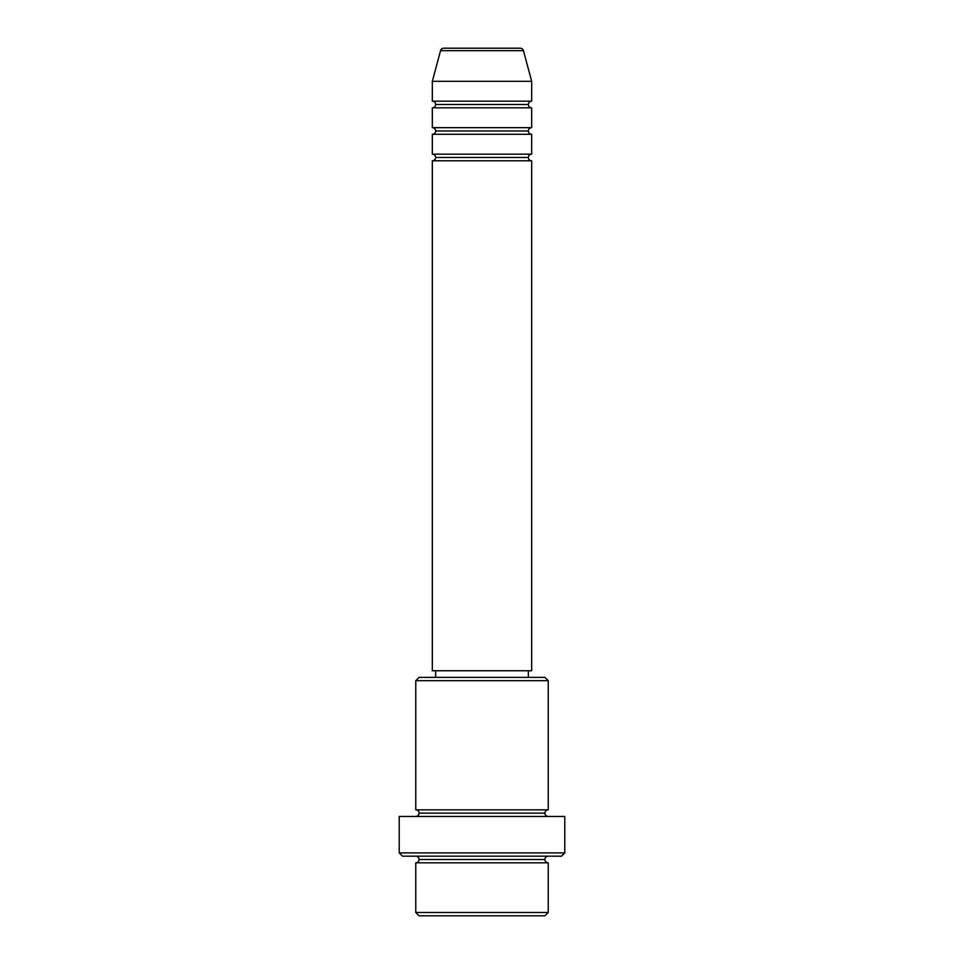 <?xml version="1.0" encoding="UTF-8"?>
<svg xmlns="http://www.w3.org/2000/svg" width="964" height="964" viewBox="0 0 964 964"><rect width="100%" height="100%" fill="white"/><g stroke="black" fill="none" stroke-linecap="round" stroke-linejoin="round"><path stroke-width="1.45" d="M531.67 101.184L531.67 81.313L523.452 50.658A3.314 3.314 0 0 0 520.259 48.2L443.741 48.2A3.314 3.314 0 0 0 440.548 50.658L523.452 50.658A3.314 3.314 0 0 0 520.259 48.2L443.741 48.2A3.314 3.314 0 0 0 440.548 50.658L432.33 81.313L531.67 81.313L523.452 50.658L440.548 50.658L432.33 81.313L432.33 101.184A3.314 3.314 0 0 1 435.644 104.498A3.314 3.314 0 0 1 432.33 107.811L432.33 127.67A3.314 3.314 0 0 1 435.644 130.984A3.314 3.314 0 0 1 432.33 134.297L432.33 154.168A3.314 3.314 0 0 1 435.644 157.481A3.314 3.314 0 0 1 432.33 160.795L432.33 670.751L531.67 670.751L531.67 160.795A3.314 3.314 0 0 1 528.356 157.481L435.644 157.481A3.314 3.314 0 0 0 432.33 154.168L531.67 154.168L531.67 134.297A3.314 3.314 0 0 1 528.356 130.984L435.644 130.984A3.314 3.314 0 0 0 432.33 127.67L531.67 127.67L531.67 107.811A3.314 3.314 0 0 1 528.356 104.498L435.644 104.498A3.314 3.314 0 0 0 432.33 101.184L531.67 101.184L531.67 81.313L432.33 81.313L432.33 101.184L531.67 101.184A3.314 3.314 0 0 0 528.356 104.498A3.314 3.314 0 0 0 531.67 107.811L432.33 107.811A3.314 3.314 0 0 0 435.644 104.498L528.356 104.498M415.773 912.486L419.087 915.8L544.913 915.8L548.227 912.486L415.773 912.486L548.227 912.486L548.227 862.816A3.314 3.314 0 0 1 544.913 859.502A3.314 3.314 0 0 1 548.227 856.189A3.314 3.314 0 0 0 544.913 859.502L419.087 859.502A3.314 3.314 0 0 1 415.773 862.816L415.773 912.486L415.773 862.816A3.314 3.314 0 0 0 419.087 859.502A3.314 3.314 0 0 0 415.773 856.189A3.314 3.314 0 0 1 419.087 859.502L544.913 859.502A3.314 3.314 0 0 0 548.227 862.816L415.773 862.816L548.227 862.816L548.227 912.486L544.913 915.8L419.087 915.8L415.773 912.486M548.227 680.692L544.913 677.379L419.087 677.379L415.773 680.692L548.227 680.692L415.773 680.692L415.773 809.832A3.314 3.314 0 0 1 419.087 813.146A3.314 3.314 0 0 1 415.773 816.46A3.314 3.314 0 0 0 419.087 813.146L544.913 813.146A3.314 3.314 0 0 1 548.227 809.832L548.227 680.692L548.227 809.832A3.314 3.314 0 0 0 544.913 813.146A3.314 3.314 0 0 0 548.227 816.46A3.314 3.314 0 0 1 544.913 813.146L419.087 813.146A3.314 3.314 0 0 0 415.773 809.832L548.227 809.832L415.773 809.832L415.773 680.692L419.087 677.379L544.913 677.379L548.227 680.692M399.217 852.887L402.53 856.189L561.47 856.189L564.784 852.887L399.217 852.887L564.784 852.887L564.784 816.46L399.217 816.46L399.217 852.887L399.217 816.46L564.784 816.46L564.784 852.887L561.47 856.189L402.53 856.189L399.217 852.887M531.67 134.297L432.33 134.297L432.33 154.168L531.67 154.168L531.67 134.297L432.33 134.297A3.314 3.314 0 0 0 435.644 130.984L528.356 130.984A3.314 3.314 0 0 1 531.67 127.67L531.67 107.811L432.33 107.811L432.33 127.67L531.67 127.67M531.67 160.795L432.33 160.795L432.33 670.751L531.67 670.751L531.67 160.795L432.33 160.795A3.314 3.314 0 0 0 435.644 157.481L528.356 157.481A3.314 3.314 0 0 1 531.67 154.168M528.356 677.379L528.356 670.751L528.356 677.379M435.644 670.751L435.644 677.379L435.644 670.751"/></g></svg>
